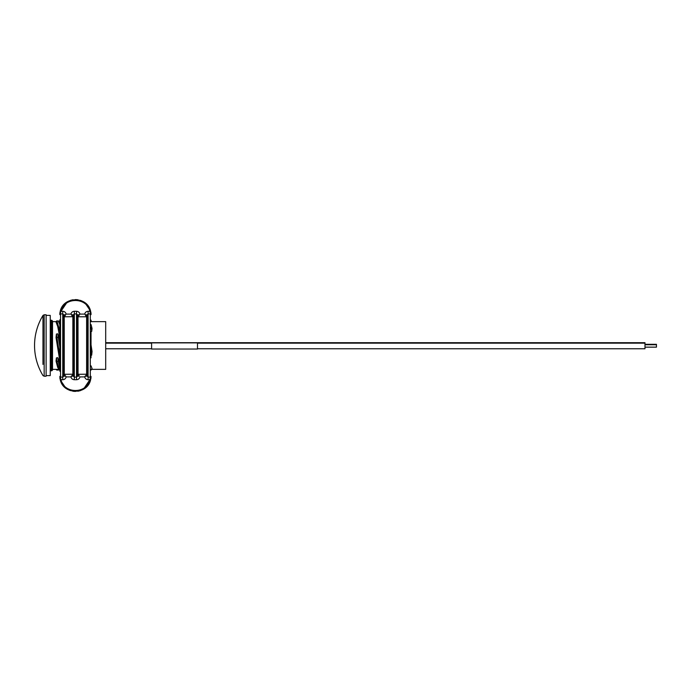 <?xml version="1.0" encoding="UTF-8"?>
<svg xmlns="http://www.w3.org/2000/svg" width="691" height="691" viewBox="0 0 691 691"><rect width="100%" height="100%" fill="white"/><g stroke="black" fill="none" stroke-linecap="round" stroke-linejoin="round"><path stroke-width="1.04" d="M42.972 315.442L44.155 314.785L44.155 376.215L42.972 375.559A57.819 57.819 0 0 1 42.972 315.442L42.972 364.425M44.155 314.785L46.116 314.785L46.116 376.215L44.155 376.215M51.79 320.227L51.79 370.773L50.979 370.773L50.979 320.227L52.525 320.961L52.525 369.365L58.865 369.365M90.322 355.399L91.687 355.165L92.05 351.451L91.031 344.861M91.031 321.635L105.697 321.635L105.697 369.365L91.739 369.365M90.322 331.637L91.687 331.438L92.05 328.458L91.031 324.52M59.823 340.896L59.236 337.199L57.768 333.822L56.403 334.038L56.04 337.631L59.823 360.892M56.403 321.643L56.04 322.049L57.707 326.437L59.823 337.407M59.823 322.913L58.32 320.952A6.107 0.864 88.5 0 0 58.312 320.935L56.653 320.978A6.107 0.864 88.5 0 1 56.947 320.987L58.355 320.987L59.823 324.71M58.934 321.635L59.823 322.006M56.04 361.082L57.707 367.465L59.504 370.082L56.947 361.661L59.236 360.728L57.768 357.688L56.403 357.903L56.04 361.082L56.947 361.661A6.107 0.561 83.7 0 1 56.403 357.903M59.823 363.475L59.236 360.728M91.687 369.227L92.05 368.493L91.031 365.841M52.525 345.5L52.525 370.039L51.79 370.773M57.768 369.365A6.107 0.864 91.5 0 0 58.312 370.065A6.107 0.864 91.5 0 0 58.32 370.048L59.236 369.029M56.04 337.631L59.236 337.199M56.04 322.049L56.982 321.03L59.823 331.352M92.024 368.994L91.497 369.668A6.107 0.846 -92.1 0 1 91.134 369.555L92.05 368.493M91.687 355.165L91.134 351.857L92.05 351.451M91.687 331.438A6.107 0.622 -95.8 0 0 91.134 327.802L92.05 328.458M46.116 375.61L50.244 375.61L50.244 315.39L46.116 315.39M91.031 332.146L91.031 357.843M59.823 371.205L59.823 319.795M77.262 374.919L77.262 370.462L77.262 374.919A0.734 0.717 180 0 1 77.997 374.202A0.734 0.717 180 0 0 77.262 374.919L77.262 345.5L77.262 376.241L76.528 377.105L76.528 313.895L77.262 314.759L77.262 345.5L77.262 314.759L76.528 313.895L74.326 313.895L73.592 314.759L71.864 314.846L70.914 314.103C71.389 312.358 72.52 311.416 74.326 311.278L76.528 311.278C78.325 311.416 79.465 312.358 79.94 314.103L84.682 314.103C85.157 312.358 86.289 311.416 88.094 311.278L89.873 311.278C86.781 296.897 64.047 296.94 60.972 311.278L66.345 303.332M63.494 371.205L63.494 374.919A0.734 0.717 180 0 1 64.228 374.202A0.734 0.717 180 0 0 63.494 374.919L63.494 345.5L63.494 376.241L62.76 377.105L62.76 313.895L63.494 314.759L63.494 345.5L63.494 314.759L62.76 313.895L60.558 313.895L60.558 377.105L62.76 377.105L62.76 379.722L60.972 379.722C64.073 394.103 86.807 394.06 89.873 379.722L84.501 387.668M71.588 315.122L72.797 316.703L64.228 316.798A0.734 0.717 0 0 1 63.494 316.081L66.172 314.103L70.914 314.103L73.592 316.081A0.734 0.717 -0 0 1 72.857 316.798L72.797 316.703A0.734 0.7 130.5 0 0 73.514 315.994M87.36 316.081L87.36 316.081A0.734 0.717 -0 0 1 86.625 316.798L77.997 316.798A0.734 0.717 0 0 1 77.262 316.081L79.94 314.103L78.981 314.846L77.262 314.759M64.228 316.798L64.28 374.297A0.734 0.7 -49.5 0 0 63.563 375.006L65.213 376.154L63.494 376.241M60.972 379.722L60.558 378.055L60.972 379.722L60.272 379.895L59.823 377.649L60.272 379.895C63.537 395.002 87.36 394.915 90.581 379.895L91.031 376.388L90.581 379.895L89.873 379.722L90.296 378.055L89.873 379.722L88.094 379.722C86.289 379.584 85.157 378.642 84.682 376.897L79.94 376.897C79.465 378.642 78.325 379.584 76.528 379.722L74.326 379.722C72.52 379.584 71.389 378.642 70.914 376.897L66.172 376.897L64.28 374.297L72.857 374.202A0.734 0.717 180 0 1 73.592 374.919L73.514 375.006A0.734 0.7 49.5 0 0 72.797 374.297L71.864 376.154L73.514 375.006M71.588 375.878L70.914 376.897L71.864 376.154L73.592 376.241L74.326 377.105L73.592 376.241L73.592 314.759M77.997 316.798L78.048 374.297A0.734 0.7 -49.5 0 0 77.332 375.006L78.981 376.154L77.262 376.241M79.258 375.878L78.048 374.297L86.625 374.202A0.734 0.717 180 0 1 87.36 374.919L87.282 375.006A0.734 0.7 49.5 0 0 86.565 374.297L85.632 376.154L87.282 375.006M85.356 375.878L84.682 376.897L85.632 376.154L87.36 376.241L88.094 377.105L87.36 376.241L87.36 314.759L85.632 314.846L84.682 314.103L87.282 315.994A0.734 0.7 130.5 0 1 86.565 316.703L85.356 315.122M91.031 345.5L91.031 350.346M91.031 321.341L91.031 320.114M84.941 302.77L90.581 311.105L91.031 313.351L90.581 311.105C87.316 295.998 63.486 296.085 60.272 311.105L59.823 313.351L60.272 311.105L60.972 311.278L60.558 312.945L60.972 311.278L62.76 311.278C64.557 311.416 65.697 312.358 66.172 314.103L65.213 314.846L63.494 314.759M91.031 376.388A0.734 0.726 180 0 1 90.296 377.105L90.296 312.945L91.031 313.351L91.031 314.612L89.873 311.278L90.296 312.945L91.031 313.351L90.875 312.375M82.799 301.397L80.45 300.386M77.971 299.773L75.423 299.566M72.875 299.773L70.404 300.386M68.055 301.397L65.904 302.77M59.823 313.351L59.823 314.612L59.823 313.377L60.558 312.945L59.823 313.351L59.979 312.375M91.031 314.612A0.734 0.726 180 0 0 90.296 313.895L88.094 313.895L87.36 314.759M65.49 375.878L66.172 376.897C65.697 378.642 64.557 379.584 62.76 379.722M59.823 376.388A0.734 0.726 180 0 0 60.558 377.105L60.558 378.055L59.823 377.623L59.979 378.625M60.272 379.895L65.904 388.23M68.055 389.603L70.404 390.614M72.875 391.227L75.423 391.434M77.971 391.227L80.45 390.614M82.799 389.603L84.941 388.23M88.094 311.278L88.094 377.105L90.296 377.105L90.296 378.055L91.031 377.623L90.875 378.625M77.332 315.994A0.734 0.7 49.5 0 0 78.048 316.703L79.258 315.122M63.563 315.994A0.734 0.7 49.5 0 0 64.28 316.703L65.49 315.122M90.581 311.105L89.873 311.278M105.697 324.666L105.697 366.334M644.979 344.308L656.45 344.308L656.45 347.15L644.979 347.15M105.697 342.701L644.979 342.701L644.979 348.756L197.488 348.756M197.488 347.089L197.488 349.041L151.597 349.041L151.597 342.874L197.488 342.874L197.488 347.089M56.403 369.365A6.107 0.864 91.5 0 0 56.653 370.022L58.312 370.065L58.899 369.409M57.768 357.688A6.107 0.561 83.7 0 0 58.32 361.514L59.823 367.802M57.768 333.822L59.823 347.012M56.403 334.038L59.823 356.202M58.269 320.9A6.107 0.864 88.5 0 1 58.312 320.935L59.227 321.963M91.031 351.9L91.031 351.14M59.823 320.65L58.545 321.989M91.031 327.741A0.916 0.639 -11.6 0 1 91.134 327.802L91.031 327.292M72.857 374.202L72.857 316.798M74.326 311.278L74.326 377.105L76.528 377.105L76.528 379.722M86.625 374.202L86.625 316.798M76.528 313.895L76.528 311.278M62.76 313.895L62.76 311.278M60.558 312.945L60.558 313.895A0.734 0.726 180 0 0 59.823 314.612M88.094 379.722L88.094 377.105M74.326 379.722L74.326 377.105M50.979 320.227L50.244 320.961M52.525 321.635L56.126 321.635M50.979 370.773L50.244 370.039M56.126 369.365L56.653 370.022M56.006 321.781L56.653 320.978M91.031 320.978L91.497 321.332M91.031 370.022L91.497 369.668M656.45 344.766L644.979 344.766M644.979 343.159L197.488 343.159M151.597 343.159L105.697 343.159M151.597 348.756L105.697 348.756"/></g></svg>
